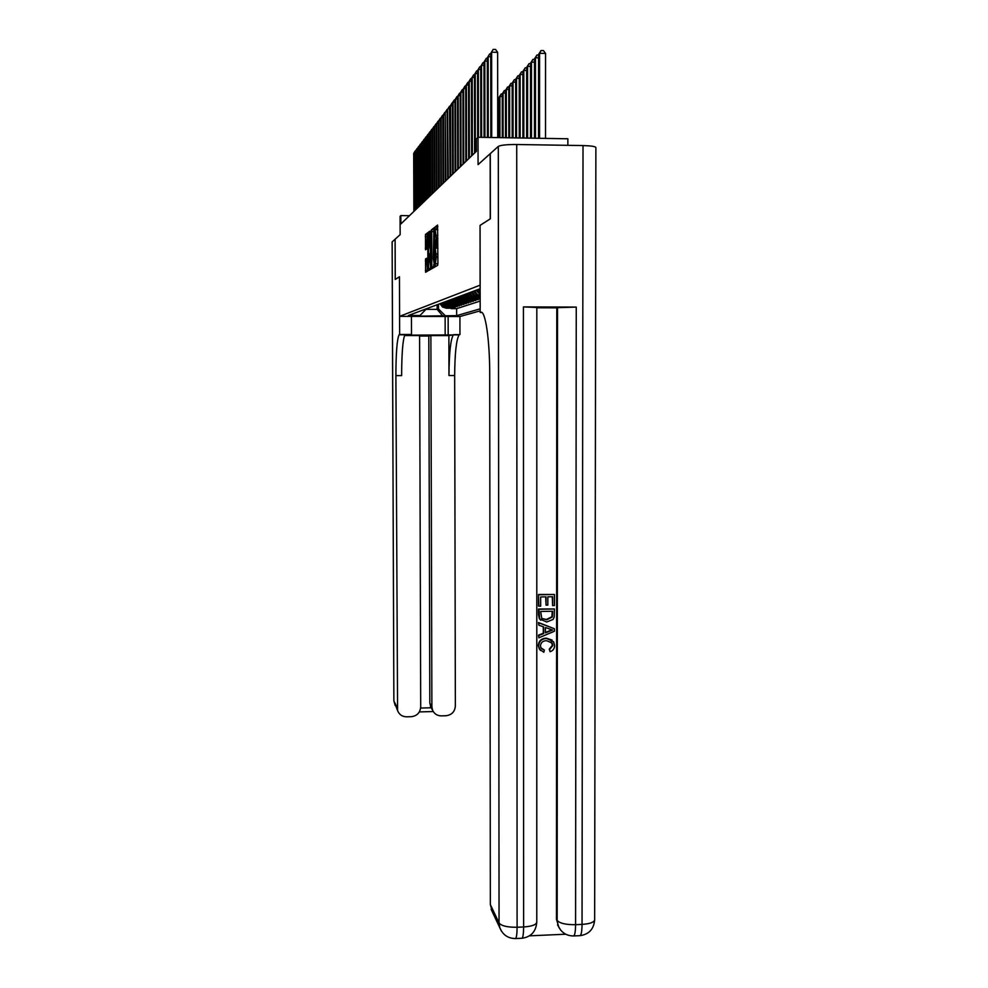 <?xml version="1.0" encoding="UTF-8"?>
<svg xmlns="http://www.w3.org/2000/svg" width="988" height="988" viewBox="0 0 988 988"><rect width="100%" height="100%" fill="white"/><g stroke="black" fill="none" stroke-linecap="round" stroke-linejoin="round"><path stroke-width="1.48" d="M435.152 265.402L435.3 266.711L437.684 265.34L437.906 263.203L437.585 225.079L435.189 226.931L435.053 228.438L436.251 238.343L435.103 246.926L436.301 256.929L435.152 265.402M437.906 263.018L437.153 265.649M437.808 226.487L437.116 229.5M437.857 244.468L437.165 248.025M457.506 316.049L446.996 316.037L457.506 316.049M425.544 258.955L425.593 272.268L427.989 270.885L428.076 234.378L427.866 232.625L425.47 234.489L425.519 249.791L426.544 249.075L427.211 235.811L427.804 240.492L427.866 263.154L427.384 268.551L426.569 258.3L425.544 258.955L426.73 258.955L425.532 258.967M437.61 245.197L435.597 245.185L437.561 245.246M492.493 912.208L490.344 904.563L499.051 922.965L498.31 146.409L490.283 153.622L490.369 218.793L480.057 225.388L490.246 218.854L490.172 153.72L478.069 164.613L478.031 137.283L476.352 138.975L476.377 151.312L400.869 223.955L400.844 215.594L400.078 216.372L400.152 234.675L395.077 239.232L395.225 279.456L399.448 276.764L395.262 279.431L395.114 239.195M411.453 316.382L411.514 334.487L399.646 334.463L399.448 276.764L399.597 316.345L480.143 285.149M481.415 312.307L480.18 312.467L480.057 225.363L480.106 285.149M431.793 266.76L432.015 268.588L434.572 267.131L434.782 265.019L434.473 227.499L431.892 229.5L431.707 231.6L431.793 266.76L433.769 266.772L433.781 267.575M431.213 269.045L428.743 270.453L428.533 268.662L428.434 234.107L428.631 232.032L429.694 231.204L429.941 247.111L430.163 248.902L430.879 248.408L431.163 230.068L431.213 269.045M451.108 308.207L446.267 308.194L443.291 306.737L440.759 303.415M453.134 307.527L448.256 307.515L445.267 306.045L442.71 302.686M455.209 306.848L450.293 306.823L451.121 306.539L447.28 305.329L444.699 301.945M457.321 306.144L452.368 306.119L453.208 305.835L449.33 304.613L446.724 301.192M459.469 305.428L454.48 305.403L455.345 305.107L451.43 303.872L448.799 300.426M461.655 304.687L456.641 304.675L457.518 304.378L453.566 303.131L450.899 299.636M463.891 303.946L458.84 303.921L459.729 303.625L455.74 302.365L453.06 298.833M466.175 303.18L461.087 303.168L462.001 302.859L457.963 301.575L455.258 298.018M468.51 302.402L463.384 302.39L464.311 302.069L460.235 300.784L457.493 297.178M470.893 301.612L465.719 301.587L466.669 301.266L462.557 299.969L459.791 296.326M473.326 300.797L468.114 300.784L469.09 300.451L464.928 299.129L462.125 295.449M475.796 299.969L470.56 299.957L471.548 299.611L467.349 298.277L464.521 294.56M478.34 299.129L473.054 299.105L474.067 298.759L469.819 297.413L466.966 293.658M426.211 260.968L426.211 258.955M480.18 310.85L459.939 316.518L399.597 316.345M451.108 308.614L456.641 308.627L456.654 315.629L480.168 308.836M456.654 315.629L418.109 316.16L419.974 315.518L408.365 315.481L480.143 288.743M480.156 297.005L474.932 295.622L472.017 291.769M470.98 292.152L473.894 295.98L480.156 297.363M480.156 297.907L472.35 296.524L469.461 292.72M468.448 293.103L471.325 296.882L475.599 298.24L480.156 298.265M480.156 298.784L474.067 298.759M478.34 299.648L471.548 299.611M475.808 300.476L469.09 300.451M473.326 301.291L466.669 301.266M470.893 302.093L464.311 302.069M468.51 302.884L462.001 302.859M466.175 303.649L459.729 303.625M463.903 304.403L457.518 304.378M461.655 305.131L455.345 305.107M459.469 305.86L453.208 305.835M457.321 306.564L451.121 306.539M455.209 307.256L449.071 307.243M453.146 307.947L447.058 307.923M456.641 308.627L480.168 301.081M437.153 304.749L437.165 309.355L438.487 308.898L438.474 304.267M567.865 145.322L567.865 138.777L478.031 137.283M409.477 215.68L400.844 215.594M426.112 309.318L437.165 309.355L442.982 316.234M426.569 308.701L419.974 315.518M478.921 289.2L480.143 291.46M480.156 293.658L477.29 289.805M476.216 290.213L480.156 294.696M480.156 295.857L477.575 294.683L474.623 290.805M473.573 291.188L476.512 295.066L480.156 296.412M465.978 294.016L468.818 297.759L473.054 299.105M463.557 294.918L466.373 298.623L470.56 299.957M461.186 295.807L463.977 299.463L468.114 300.784M458.864 296.672L461.618 300.29L465.719 301.587M456.592 297.512L459.321 301.105L463.384 302.39M454.369 298.339L457.074 301.896L461.087 303.168M452.195 299.154L454.863 302.674L458.84 303.921M450.059 299.957L452.702 303.427L456.641 304.675M447.959 300.735L450.577 304.168L454.48 305.403M445.909 301.488L448.503 304.897L452.368 306.119M443.896 302.242L446.465 305.613L450.293 306.823M441.932 302.983L444.476 306.317L448.256 307.515M439.993 303.699L442.513 307.009L446.267 308.194M438.487 308.898L445.106 315.592M437.869 248.408L435.671 248.013M437.82 229.846L435.634 229.475M433.757 264.413L433.769 266.772M434.683 228.883L433.67 231.278M436.696 229.488L436.671 228.45M436.745 248.025L436.733 246.938M436.733 245.234L436.721 238.343M434.325 264.5L433.88 230.735L433.287 258.794L434.337 264.488M436.424 246.938L436.424 248.025M430.459 266.587L430.496 269.465M430.422 251.446L430.41 248.902M429.978 261.758L430.595 266.562L431.114 261.067L430.867 251.15L429.965 253.694L429.978 261.758M428.076 233.971L427.199 235.836M427.285 268.588L427.31 271.28M545.524 138.406L545.549 53.451L539.584 53.315L538.546 54.439L538.534 138.283M539.572 138.308L539.584 53.315L541.054 50.524L543.437 50.573L545.549 53.451M538.546 54.439L541.054 50.524M497.717 137.616L497.643 52.339L491.629 52.203L491.728 137.505M490.752 53.34L493.16 49.4L490.752 53.34L490.851 137.493M493.16 49.4L495.568 49.462L497.643 52.339M541.585 648.696L544.339 650.03L543.832 652.253L539.399 649.153L538.287 645.646C538.719 640.829 541.424 638.347 546.376 638.199L552.119 640.063M540.387 650.475L538.287 645.646M538.658 645.967C539.077 641.15 541.782 638.656 546.747 638.507L553.638 641.817L554.601 645.559C554.515 648.659 553.008 650.709 550.081 651.71L549.242 649.178L552.428 645.176L551.119 641.83M538.855 625.194L538.497 622.551L554.404 628.751L554.404 631.246L538.855 637.816L538.855 635.469L543.647 633.58L543.647 626.886L538.855 625.194L538.855 622.848L554.404 628.751M538.855 637.816L538.497 635.148L543.277 633.271L543.277 626.75M552.625 605.582L552.625 596.727L547.846 596.814L547.834 605.076L546.043 605.113L546.043 596.851L540.658 596.95L540.658 606.224L538.497 605.977L538.497 594.504L554.429 594.48L554.416 605.558L552.625 605.582L552.255 596.727M546.043 605.113L545.672 596.851M529.482 935.834L565.729 934.216M558.936 927.522L556.454 919.211L557.158 920.433L557.516 307.676L576.251 307.095L523.43 306.898L536.817 307.503L536.78 922.076C536.311 924.756 531.914 926.386 523.615 926.966L523.43 306.898M536.817 307.774L556.8 307.836L556.454 919.211M540.782 620.229L539.349 618.661L538.497 614.622L538.497 609.003L554.416 608.979L554.194 617.117L553.082 619.427L546.722 622.008L539.707 618.945L538.855 609.275L554.416 608.979M480.18 312.467L481.786 312.467M498.31 146.409C500.718 145.113 506.856 144.483 516.724 144.507L583.019 145.569C591.219 145.792 595.505 146.459 595.875 147.583L594.653 919.68C594.282 922.273 590.083 923.842 582.043 924.398L583.019 145.569M480.761 312.307C485.33 310.108 489.776 339.674 489.715 374.304L490.344 904.563M556.8 307.836L557.516 307.676M538.855 606.262L538.497 594.504M538.855 594.764L554.429 594.48M540.658 611.461L541.757 618.389L546.759 619.797L552.304 617.006L552.625 611.226L540.658 611.461M541.819 618.451L546.389 619.501L551.922 616.722L552.243 611.226M549.748 629.023L545.438 627.516L545.438 632.876L552.613 630.035L549.748 629.023M545.438 632.419L551.897 629.862M550.081 651.71L549.612 649.511L552.811 645.497L552.23 643.089L546.759 640.73C543.128 640.619 541.016 642.286 540.448 645.72L540.955 647.844L544.339 650.03M411.514 334.487L408.946 335.167L459.148 334.87C456.333 339.452 454.838 353.012 454.665 375.539L455.357 706.074C454.801 711.792 451.677 715.016 445.971 715.732L441.34 715.868C437.202 715.781 434.275 713.867 432.546 710.15L431.88 706.704L430.879 335.587L428.804 336.044L429.817 703.147L431.88 706.704M399.646 334.463L399.066 334.784C397.028 339.39 395.966 353 395.892 375.638L397.584 710.594C399.214 714.62 402.227 716.695 406.611 716.819L411.267 716.695C416.998 715.967 420.147 712.731 420.703 707L419.579 335.574L404.524 335.55M404.351 334.796L404.944 334.796C402.82 339.39 401.721 353 401.634 375.625L395.892 375.638M419.579 336.031L428.804 336.044M448.885 335.611L453.331 334.87C450.59 339.452 449.132 353.012 448.972 375.551L448.885 335.611L430.879 335.587M392.162 241.862L393.866 700.813L392.125 241.924L395.077 239.232M448.144 316.481L448.182 334.549M459.914 316.518L459.951 334.562M420.641 708.063L431.077 707.779L429.817 703.147M535.471 138.234L535.471 57.773L534.471 58.872L534.471 138.221M538.546 57.847L535.471 57.773L536.941 55.019L538.546 55.056M534.471 58.872L536.941 55.019M531.482 138.172L531.482 62.12L530.494 63.183L530.507 138.159M534.471 62.182L531.482 62.12L532.927 59.391L534.471 59.416M530.494 63.183L532.927 59.391M527.604 138.11L527.592 66.332L526.641 67.382L526.653 138.085M530.494 66.406L527.592 66.332L529.025 63.64L530.494 63.677M526.641 67.382L529.025 63.64M523.825 138.048L523.813 70.444L522.887 71.457L522.899 138.024M526.641 70.506L523.813 70.444L525.233 67.789L526.641 67.814M522.887 71.457L525.233 67.789M490.764 56.761L488.171 56.699L488.27 137.456M487.319 57.798L489.69 53.92L487.319 57.798L487.417 137.443M489.69 53.92L490.752 53.945M487.319 61.12L484.812 61.071L484.91 137.394M483.984 62.145L486.306 58.329L483.984 62.145L484.083 137.381M486.306 58.329L487.319 58.354M483.984 65.369L481.526 65.319L481.638 137.344M480.724 66.369L483.021 62.615L480.724 66.369L480.823 137.332M483.021 62.615L483.984 62.639M480.736 69.506L478.34 69.456L478.439 137.295M477.562 70.481L479.81 66.789L477.562 70.481L477.661 137.653M479.81 66.789L480.724 66.801M520.145 137.987L520.12 74.458L519.219 75.434L519.243 137.962M522.887 74.508L520.12 74.458L521.528 71.815L522.887 71.852M519.219 75.434L521.528 71.815M477.562 73.544L475.24 73.495L475.364 152.288M474.475 74.483L476.698 70.84L474.475 74.483L474.598 153.017M476.698 70.84L477.562 70.864M516.563 137.925L516.539 78.361L515.65 79.312L515.687 137.912M519.219 78.41L516.539 78.361L517.922 75.755L519.219 75.78M515.65 79.312L517.922 75.755M474.487 77.459L472.215 77.422L472.35 155.19M471.474 78.385L473.66 74.804L471.474 78.385L471.597 155.906M473.66 74.804L474.475 74.816M513.068 137.863L513.031 82.152L512.179 83.091L512.204 137.851M515.65 82.214L513.031 82.152L514.415 79.583L515.65 79.608M512.179 83.091L514.415 79.583M471.486 81.288L469.275 81.238L469.399 158.018M468.547 82.189L470.696 78.657L468.547 82.189L468.683 158.722M470.696 78.657L471.474 78.682M509.66 137.814L509.623 85.87L508.783 86.783L508.82 137.789M512.179 85.919L509.623 85.87L510.981 83.313L512.179 83.338M508.783 86.783L510.981 83.313M468.547 85.017L466.398 84.98L466.534 160.785M465.694 85.894L467.806 82.424L465.694 85.894L465.83 161.464M467.806 82.424L468.547 82.436M506.338 137.752L506.301 89.476L505.473 90.365L505.51 137.74M508.783 89.525L506.301 89.476L507.647 86.956L508.783 86.981M505.473 90.365L507.647 86.956M465.694 88.661L463.594 88.611L463.743 163.477M462.915 89.513L464.99 86.08L462.915 89.513L463.051 164.132M464.99 86.08L465.694 86.104M503.09 137.703L503.053 93.008L502.25 93.872L502.287 137.69M505.486 93.057L503.053 93.008L504.386 90.513L505.473 90.538M502.25 93.872L504.386 90.513M462.915 92.205L460.865 92.156L461.013 166.095M460.198 93.033L462.248 89.661L460.198 93.033L460.334 166.75M462.248 89.661L462.915 89.673M499.928 137.641L499.891 96.454L499.101 97.293L499.138 137.628M502.25 96.491L499.891 96.454L501.2 93.984L502.25 94.008M499.101 97.293L501.2 93.984M460.198 95.663L458.197 95.626L458.346 168.664M457.543 96.478L459.568 93.156L457.543 96.478L457.691 169.294M459.568 93.156L460.198 93.168M499.113 99.85L497.693 99.825M497.68 97.886L499.101 97.392M498.1 97.367L497.68 98.145M457.555 99.047L455.604 99.01L455.752 171.159M454.962 99.837L456.95 96.552L454.962 99.837L455.11 171.776M454.962 102.344L453.06 102.307L453.208 173.604M452.442 105.568L449.972 106.321L454.394 99.887L452.43 103.123L452.59 174.209M451.899 103.135L450.577 105.531L450.738 175.988M450.12 176.58L449.466 106.309L447.552 109.446L448.305 178.322M447.712 178.89L447.082 109.409L445.205 112.508L445.946 180.594M449.972 108.705L448.157 108.68L449.466 106.309M445.366 181.15L445.205 112.508M447.564 111.78L445.786 111.755L447.082 109.409M445.205 114.793L443.476 114.756L443.637 182.817M442.896 115.497L444.761 112.434L442.896 115.497L443.069 183.36M442.908 117.733L441.204 117.696L441.377 184.991M440.648 118.424L442.476 115.398L440.648 118.424L440.809 185.534M440.66 120.598L438.993 120.573L439.166 187.115M438.45 121.277L440.253 118.301L438.45 121.277L438.61 187.646M438.45 123.414L436.832 123.389L436.992 189.202M436.301 124.08L438.079 121.129L436.301 124.08L436.461 189.708M436.301 126.168L434.708 126.131L434.881 191.24M434.189 126.81L435.955 123.908L434.189 126.81L434.362 191.734M434.201 128.86L432.645 128.823L432.806 193.228M432.127 129.49L433.868 126.612L432.127 129.49L432.299 193.722M432.139 131.49L430.607 131.466L430.78 195.179M430.113 132.108L431.83 129.28L430.113 132.108L430.286 195.661M430.113 134.072L428.631 134.047L428.804 197.094M428.137 134.677L429.829 131.873L428.137 134.677L428.31 197.563M426.31 260.968L426.31 258.955M428.137 136.591L426.68 136.566L426.853 198.959M426.199 137.196L427.878 134.417L426.199 137.196L426.371 199.415M426.211 139.061L424.778 139.049L424.951 200.786M424.309 139.654L425.952 136.912L424.309 139.654L424.482 201.243M424.309 141.494L422.913 141.469L423.086 202.589M422.444 142.062L424.074 139.357L422.444 142.062L422.629 203.034M422.456 143.865L421.086 143.84L421.259 204.343M420.629 144.433L422.247 141.753L420.629 144.433L420.802 204.775M420.629 146.199L419.283 146.175L419.468 206.072M418.85 146.743L420.443 144.1L418.85 146.743L419.023 206.492M418.85 148.472L417.529 148.459L417.714 207.752M417.097 149.015L418.665 146.409L417.097 149.015L417.282 208.172M417.097 150.707L415.812 150.695L415.985 209.419M415.38 151.25L416.936 148.657L415.38 151.25L415.565 209.827M415.392 152.905L414.12 152.893L414.305 211.037M413.7 153.424L415.244 150.868L413.7 153.424L413.886 211.444M478.217 297.351L479.266 296.993M475.599 298.24L476.636 297.882M437.61 263.759L435.597 263.747M437.894 256.942L436.301 256.929M437.882 253.953L436.288 253.941M435.239 245.444L437.239 245.456L435.251 245.432M437.845 238.355L436.251 238.343M437.832 235.354L436.239 235.342M437.202 226.944L435.202 226.931L437.202 226.956M433.609 231.624L431.707 231.6M431.892 229.5L433.868 229.512L431.904 229.488M434.782 264.685L434.004 264.685M430.472 268.674L428.533 268.662M429.904 234.119L428.434 234.107M428.631 232.032L429.879 232.044L428.644 232.019M431.373 248.914L430.163 248.902M426.705 248.05L425.322 248.037M427.001 236.54L425.285 236.527M427.384 234.489L425.482 234.477L427.372 234.502M427.285 270.502L425.383 270.49M426.779 260.98L425.359 260.968M516.724 144.507L517.095 927.25L523.615 926.966C523.566 933.623 523.035 937.39 522.034 938.267C531.112 936.896 536.027 931.499 536.78 922.076M576.251 307.095L575.584 924.682L582.043 924.398C581.969 931.029 581.339 934.784 580.129 935.661C589.083 934.302 593.936 928.979 594.653 919.68M557.528 924.854L558.245 926.077C561.443 932.66 566.593 935.957 573.695 935.945C574.88 935.068 575.51 931.314 575.584 924.682C565.963 924.793 559.826 923.372 557.158 920.433L558.245 926.077L560.715 930.153M579.721 935.673L573.299 935.969M491.11 909.256L499.842 927.818C502.83 934.92 508.067 938.501 515.551 938.551C516.526 937.674 517.045 933.919 517.095 927.25C507.424 927.362 501.41 925.929 499.051 922.965L499.842 927.818L501.62 931.388M521.701 938.279L515.217 938.563M405.278 334.549L399.399 334.537M453.764 334.623L459.605 334.636M448.972 375.551L454.665 375.539M395.212 705.543L393.866 700.813L397.102 707.643M445.131 316.481L445.168 335.167M479.18 294.128L480.156 293.782M476.512 295.066L477.575 294.683M473.894 295.98L474.932 295.622M471.325 296.882L472.35 296.524M468.818 297.759L469.819 297.413M466.373 298.623L467.349 298.277M463.977 299.463L464.928 299.129M461.618 300.29L462.557 299.969M459.321 301.105L460.235 300.784M457.074 301.896L457.963 301.575M454.863 302.674L455.74 302.365M452.702 303.427L453.566 303.131M450.577 304.168L451.43 303.872M448.503 304.897L449.33 304.613M446.465 305.613L447.28 305.329M444.476 306.317L445.267 306.045M442.513 307.009L443.291 306.737M437.659 263.71L435.659 263.697M431.423 266.575L430.595 266.562M428.175 268.563L427.384 268.551M428.088 235.823L427.372 235.823M453.331 334.87L459.148 334.87M404.944 334.796L399.066 334.784M430.484 706.556L432.546 710.15M393.829 700.665L397.584 710.594M419.357 711.916L433.25 711.545"/></g></svg>

